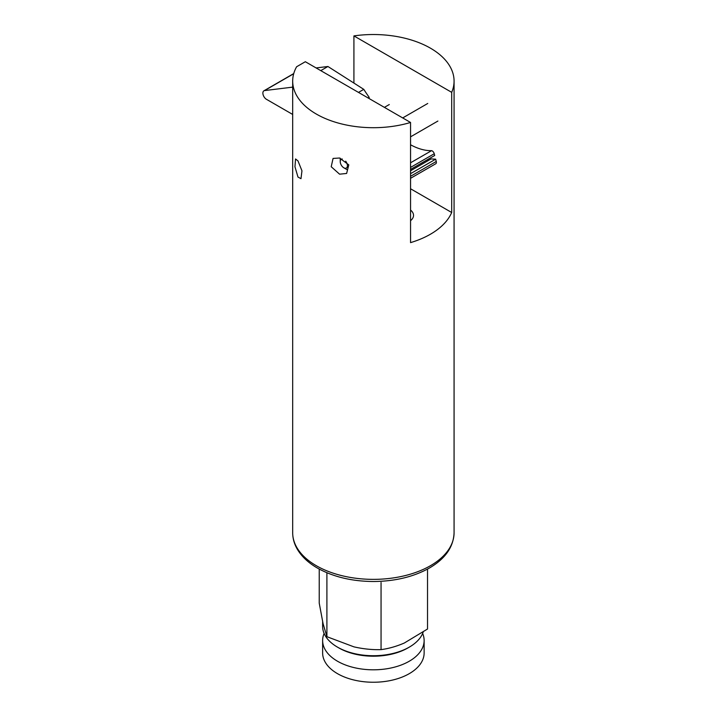 <?xml version="1.0" encoding="UTF-8"?>
<svg xmlns="http://www.w3.org/2000/svg" width="718" height="718" viewBox="0 0 718 718"><rect width="100%" height="100%" fill="white"/><g stroke="black" fill="none" stroke-linecap="round" stroke-linejoin="round"><path stroke-width="1.08" d="M339.578 174.178L331.213 166.729L333.062 158.436L339.578 158.014L348.786 164.88L346.623 173.46L339.578 174.178M297.979 177.059L294.963 166.738L295.547 158.956L297.979 160.904L301.964 170.803L300.986 178.674L297.979 177.059M410.552 122.464L305.338 61.721L296.615 66.756A80.694 46.589 0 0 0 292.684 81.116A80.694 46.589 0 0 0 316.324 114.054A80.694 46.589 0 0 0 410.552 122.464L410.552 242.63A80.694 46.589 0 0 0 451.694 212.51L410.552 188.762M451.694 212.51L451.694 92.344A80.694 46.589 0 0 0 454.072 81.116A80.694 46.589 0 0 0 430.441 48.169A80.694 46.589 0 0 0 353.92 35.9L353.92 83.073M451.694 92.344L353.92 35.9M410.552 220.677A15.733 9.083 0 0 0 413.514 215.364A15.733 9.083 0 0 0 410.552 210.06M342.28 159.019A5.071 2.926 -120 0 0 340.79 159.683A5.071 2.926 -120 0 0 340.233 161.577A5.071 2.926 -120 0 0 343.823 167.788A5.071 2.926 -120 0 0 346.848 167.617A5.071 2.926 -120 0 0 345.681 161.182M409.269 647.142L407.833 647.968A48.716 28.128 180 0 1 354.755 654.071A48.716 28.128 180 0 1 338.932 647.968L337.496 647.142A50.754 29.303 0 0 0 353.974 653.497A50.754 29.303 0 0 0 409.269 647.142A50.754 29.303 0 0 0 423.144 632.181M324.114 633.464A50.754 29.303 0 0 0 322.633 640.51A50.754 29.303 0 0 0 353.974 667.587A50.754 29.303 0 0 0 424.132 640.51A50.754 29.303 0 0 0 422.642 633.464M322.633 640.51L322.633 652.94A50.754 29.303 0 0 0 353.974 680.018A50.754 29.303 0 0 0 424.132 652.94L424.132 640.51M322.633 621.662L322.633 626.419A50.754 29.303 0 0 0 337.496 647.142M319.232 569.078L319.232 603.156L323.064 623.628L326.905 636.695L326.905 572.749M326.905 636.695L353.974 646.864C363.263 648.973 372.292 649.898 381.052 649.628L381.052 582.451M381.052 649.628C388.618 648.641 396.363 646.442 404.288 643.032L427.524 629.022L427.524 569.078M410.552 170.785L431.096 158.92L435.664 159.172L436.266 161.46A3.043 1.759 60 0 1 436.382 162.474A3.043 1.759 60 0 1 435.754 163.758L410.552 178.315M292.684 114.449L266.154 99.129A5.071 2.926 60 0 1 263.093 94.659A5.071 2.926 60 0 1 263.928 90.791A5.071 2.926 60 0 1 264.556 90.576L292.055 87.21L292.684 87.623M293.698 73.748L264.556 90.576M316.117 67.941L327.938 66.496L320.775 70.633M292.684 86.851L292.055 87.21M327.938 66.496L363.775 89.355L358.488 92.407M363.775 89.355A115.149 66.478 -120 0 0 369.169 97.307L368.074 97.935M369.169 97.307L369.097 98.528M410.552 144.767A68.102 39.319 -120 0 0 431.563 150.663L410.552 162.789M431.563 150.663A3.043 1.759 60 0 1 434.246 153.742L434.695 155.474L410.552 169.421M426.779 160.051L428.942 160.168M435.664 159.172L410.552 173.666M316.324 565.721A80.694 46.589 0 0 0 404.261 575.818A80.694 46.589 0 0 0 454.072 532.774C453.534 546.892 445.393 558.595 429.651 567.884C413.945 576.76 395.286 581.302 373.683 581.508C351.991 581.392 333.215 576.904 317.374 568.037C308.327 562.822 301.632 556.531 297.288 549.189C294.245 543.939 292.711 538.473 292.684 532.774A80.694 46.589 0 0 0 316.324 565.721M436.266 161.46L410.552 176.305M434.246 153.742L410.552 167.42M454.072 81.116L454.072 532.774M292.684 81.116L292.684 532.774M389.291 104.541L384.399 107.368M427.74 103.473L402.699 117.931M437.89 121.055L410.552 136.842M343.823 167.788L347.225 169.762M340.233 161.577L340.233 158.202M293.752 73.568L263.928 90.791"/></g></svg>
